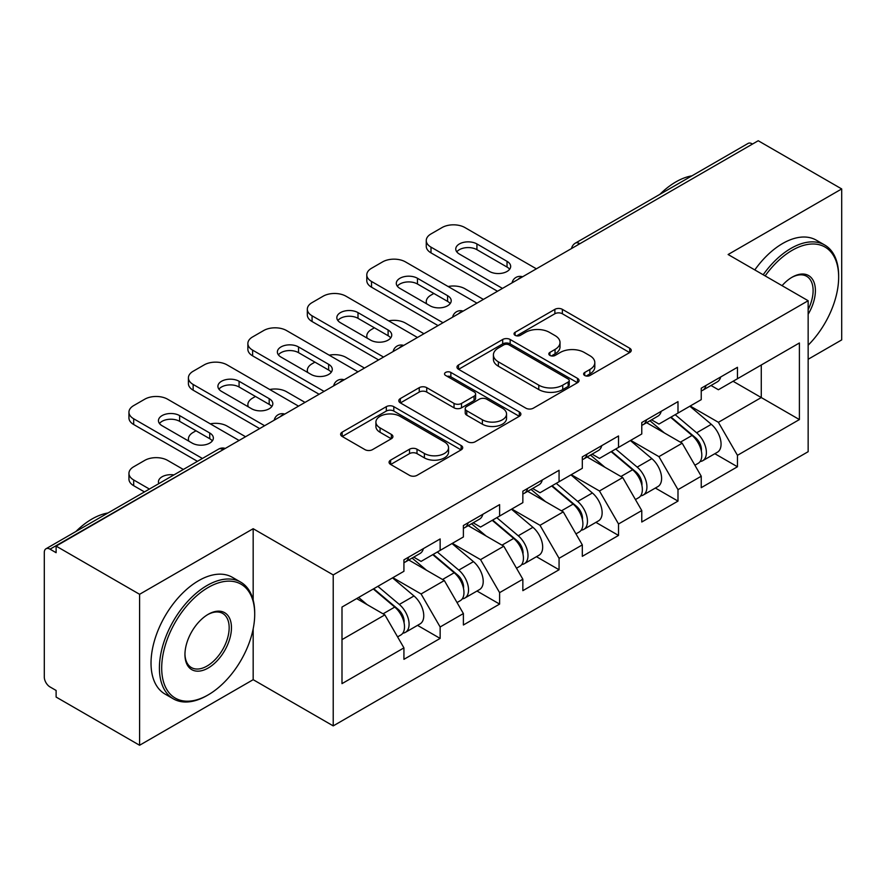 <?xml version="1.0" encoding="UTF-8"?>
<svg xmlns="http://www.w3.org/2000/svg" width="886" height="886" viewBox="0 0 886 886"><rect width="100%" height="100%" fill="white"/><g stroke="black" fill="none" stroke-linecap="round" stroke-linejoin="round"><path stroke-width="1.33" d="M584.716 375.498A3.699 2.137 0 0 0 589.943 375.498L629.702 352.55A5.294 3.057 0 0 0 631.253 350.391A5.294 3.057 0 0 0 629.702 348.231L562.355 309.347A5.294 3.057 0 0 0 554.869 309.347L515.12 332.305A3.699 2.137 0 0 0 514.035 333.812A3.699 2.137 0 0 0 515.12 335.329A3.699 2.137 0 0 0 520.359 335.329L525.498 332.361A16.934 9.779 0 0 1 549.453 332.361L555.057 335.595A16.934 9.779 0 0 1 560.018 342.505A16.934 9.779 0 0 1 555.057 349.416L549.918 352.395A3.699 2.137 0 0 0 548.833 353.902A3.699 2.137 0 0 0 549.918 355.419A3.699 2.137 0 0 0 555.157 355.419L560.295 352.44A16.934 9.779 0 0 1 584.239 352.44L589.855 355.685A16.934 9.779 0 0 1 594.816 362.595A16.934 9.779 0 0 1 589.855 369.506L584.716 372.474A3.699 2.137 0 0 0 583.63 373.992A3.699 2.137 0 0 0 584.716 375.498L584.716 372.474M390.626 460.122A5.294 3.057 0 0 0 389.076 462.282A5.294 3.057 0 0 0 390.626 464.441L409.52 475.35A5.294 3.057 0 0 0 417.007 475.35L461.152 449.866A5.294 3.057 0 0 0 462.702 447.707A5.294 3.057 0 0 0 461.152 445.547L393.805 406.663A5.294 3.057 0 0 0 386.318 406.663L342.173 432.146A5.294 3.057 0 0 0 340.623 434.306A5.294 3.057 0 0 0 342.173 436.466L364.999 449.645A5.294 3.057 0 0 0 372.474 449.645L391.368 438.736A5.294 3.057 0 0 0 392.919 436.576A5.294 3.057 0 0 0 391.368 434.417L380.061 427.883A14.154 8.173 0 0 1 375.908 422.101A14.154 8.173 0 0 1 384.646 414.559A14.154 8.173 0 0 1 400.073 416.331L444.407 441.926A14.154 8.173 0 0 1 448.549 447.707A14.154 8.173 0 0 1 439.821 455.249A14.154 8.173 0 0 1 424.394 453.477L417.007 449.213A5.294 3.057 0 0 0 409.52 449.213L390.626 460.122L390.626 464.441M253.174 528.709L139.589 594.296L56.117 546.097L758.228 140.741L841.7 188.939L728.115 254.515L808.154 300.731L333.225 574.925L253.174 528.709L253.174 600.077M525.874 408.169A5.294 3.057 0 0 0 533.361 408.169L577.506 382.686A5.294 3.057 0 0 0 579.056 380.526A5.294 3.057 0 0 0 577.506 378.366L510.159 339.482A5.294 3.057 0 0 0 502.683 339.482L458.527 364.977A5.294 3.057 0 0 0 456.977 367.136A5.294 3.057 0 0 0 458.527 369.296L525.874 408.169M447.109 376.306A3.699 2.137 0 0 1 450.863 376.827L450.863 372.43L519.329 411.957A5.294 3.057 0 0 1 520.879 414.116A5.294 3.057 0 0 1 519.329 416.276L475.184 441.76A5.294 3.057 0 0 1 467.697 441.76L400.35 402.886L400.35 398.567A5.294 3.057 0 0 0 398.8 400.727A5.294 3.057 0 0 0 400.35 402.886M400.35 398.567L419.244 387.658A5.294 3.057 0 0 1 426.731 387.658L454.042 403.418A5.294 3.057 0 0 0 461.528 403.418L474.054 396.186A5.294 3.057 0 0 0 475.605 394.026A5.294 3.057 0 0 0 474.054 391.867L445.625 375.454A3.699 2.137 0 0 1 444.539 373.936A3.699 2.137 0 0 1 446.821 371.965A3.699 2.137 0 0 1 450.863 372.43M139.589 594.296L139.589 745.259L253.174 679.684L333.225 725.889L333.225 574.925M333.225 725.889L808.154 451.694L808.154 300.731M417.527 625.361L440.143 638.418L440.143 626.978L421.083 593.963L392.875 577.683M440.143 638.418L403.927 659.328L403.927 647.876L341.996 683.638L341.996 607.054L403.927 571.293L403.927 559.852L440.143 538.943L440.143 550.394L463.389 536.971L463.389 525.52L499.604 504.621L499.604 516.062L522.851 502.639L522.851 491.198L559.066 470.289L559.066 481.729L582.312 468.306L582.312 456.866L618.528 435.956L618.528 447.397L641.774 433.974L641.774 422.533L677.989 401.624L677.989 413.075L701.236 399.641L701.236 388.201L737.451 367.302L737.451 378.743L799.393 342.982L799.393 419.565L737.451 455.326L718.391 422.312L690.183 406.032M714.836 453.71L737.451 466.767L737.451 455.326M737.451 466.767L701.236 487.677L701.236 476.225L677.989 489.659L658.929 456.644L630.721 440.364M655.374 488.042L677.989 501.099L677.989 489.659M677.989 501.099L641.774 522.009L641.774 510.557L618.528 523.98L599.468 490.977L571.26 474.686M595.913 522.375L618.528 535.432L618.528 523.98M618.528 535.432L582.312 556.33L582.312 544.89L559.066 558.313L540.006 525.309L511.798 509.018M536.451 556.696L559.066 569.753L559.066 558.313M559.066 569.753L522.851 590.663L522.851 579.222L499.604 592.645L480.544 559.631L452.336 543.351M476.989 591.028L499.604 604.086L499.604 592.645M499.604 604.086L463.389 624.995L463.389 613.555L440.143 626.978M413.718 557.139L421.083 561.392L440.143 550.394M421.083 593.963L444.329 580.54L408.756 559.996M463.389 613.555L444.329 580.54M473.179 522.806L480.544 527.059L499.604 516.062M480.544 559.631L503.791 546.208L468.218 525.675M522.851 579.222L503.791 546.208M532.641 488.485L540.006 492.738L559.066 481.729M540.006 525.309L563.263 511.875L527.679 491.342M582.312 544.89L563.263 511.875M592.103 454.153L599.468 458.405L618.528 447.397M599.468 490.977L622.725 477.554L587.141 457.01M641.774 510.557L622.725 477.554M651.564 419.82L658.929 424.073L677.989 413.075M658.929 456.644L682.187 443.221L646.603 422.677M701.236 476.225L682.187 443.221M752.502 144.041L579.843 243.728M577.406 245.134A8.085 4.674 120 0 1 579.455 243.506A8.085 4.674 60 0 0 575.413 243.107L748.083 143.421A8.085 4.674 60 0 1 752.125 143.82M711.026 385.488L718.391 389.74L737.451 378.743M718.391 422.312L761.273 397.559L761.273 364.988L799.393 342.982M733.065 381.268L799.393 419.565M808.154 359.262L841.7 339.903L841.7 188.939M139.589 745.259L56.117 697.06L56.117 690.46L50.015 686.938A8.085 4.674 -120 0 1 44.3 677.037L44.3 552.476A8.085 4.674 -120 0 1 45.972 548.777A8.085 4.674 -120 0 1 50.015 549.176L56.117 552.698L56.117 546.097M341.996 639.626L384.867 614.873L356.67 598.582M403.927 647.876L384.867 614.873M253.174 679.684L253.174 628.838M586.189 376.029L589.855 373.914A16.934 9.779 0 0 0 594.816 367.003L594.816 362.595M560.018 342.505L560.018 346.913A16.934 9.779 0 0 1 555.057 353.824L551.391 355.939M629.636 352.595L562.355 313.755A5.294 3.057 0 0 0 554.869 313.755L516.604 335.849M577.439 382.73L510.159 343.89A5.294 3.057 0 0 0 502.683 343.89L458.605 369.329M568.159 382.032A3.699 2.137 0 0 0 569.244 380.526A3.699 2.137 0 0 0 568.159 379.009L509.04 344.887A3.699 2.137 0 0 0 503.802 344.887L498.375 348.021A16.934 9.779 0 0 0 493.413 354.932A16.934 9.779 0 0 0 498.375 361.842L538.788 385.166A16.934 9.779 0 0 0 562.732 385.166L568.159 382.032L568.159 386.44A3.699 2.137 0 0 0 569.244 384.923L569.244 380.526M493.413 354.932L493.413 359.328A16.934 9.779 0 0 0 498.375 366.239L498.375 361.842M568.159 386.44L562.732 389.574A16.934 9.779 0 0 1 538.788 389.574L498.375 366.239M400.428 402.92L419.244 392.055L419.244 387.658M475.605 394.026L475.605 398.423A5.294 3.057 0 0 1 474.054 400.583L461.528 407.826A5.294 3.057 0 0 1 454.042 407.826L426.731 392.055A5.294 3.057 0 0 0 419.244 392.055M450.863 376.827L519.262 416.32M482.383 419.787A14.154 8.173 0 0 0 497.81 421.559A14.154 8.173 0 0 0 506.548 414.006A14.154 8.173 0 0 0 502.395 408.224L486.779 399.209A5.294 3.057 0 0 0 479.293 399.209L466.767 406.441A5.294 3.057 0 0 0 465.216 408.601A5.294 3.057 0 0 0 466.767 410.772L482.383 419.787L482.383 424.184A14.154 8.173 0 0 0 497.81 425.956A14.154 8.173 0 0 0 506.548 418.402L506.548 414.006M465.216 408.601L465.216 413.009A5.294 3.057 0 0 0 466.767 415.169L466.767 410.772M482.383 424.184L466.767 415.169M448.549 447.707L448.549 452.104A14.154 8.173 0 0 1 439.821 459.657A14.154 8.173 0 0 1 424.394 457.885L417.007 453.621A5.294 3.057 0 0 0 409.52 453.621L390.693 464.485M375.908 422.101L375.908 426.509A14.154 8.173 0 0 0 380.061 432.29L380.061 427.883M391.302 438.78L380.061 432.29M461.085 449.9L393.805 411.06A5.294 3.057 0 0 0 386.318 411.06L342.24 436.51M696.706 438.847L694.037 437.296M700.117 461.517A17.786 10.267 -120 0 0 702.698 460.72A17.786 10.267 -120 0 0 705.898 448.283A17.786 10.267 -120 0 0 696.64 432.789L675.187 414.692M702.698 460.72L717.372 452.248A17.786 10.267 -120 0 0 720.573 439.81A17.786 10.267 -120 0 0 711.314 424.316L689.862 406.22M671.045 417.073L695.521 437.728A10.776 6.224 60 0 1 701.347 451.007M483.402 299.413L464.917 288.736A16.169 9.336 0 0 0 448.128 286.521M433.852 293.465L430.995 295.116A16.169 9.336 0 0 0 426.255 301.716A16.169 9.336 0 0 0 426.687 303.854M694.89 465.228L698.124 463.356A17.786 10.267 -120 0 0 701.324 450.93A17.786 10.267 -120 0 0 692.066 435.436L670.613 417.328M664.422 432.966L649.947 420.75M701.435 388.09A17.786 10.267 60 0 1 701.236 388.788M456.788 251.879A12.393 7.154 180 0 1 476.923 249.675L507.036 267.063A12.393 7.154 180 0 1 509.638 269.255M497.511 291.261L430.995 252.864A16.169 9.336 180 0 1 426.255 246.264L426.255 240.538A16.169 9.336 0 0 0 430.995 247.139L430.995 252.864M706.009 385.443A17.786 10.267 60 0 1 702.698 390.294A17.786 10.267 60 0 1 701.236 390.903M720.683 376.971A17.786 10.267 60 0 1 717.372 381.822L702.698 390.294M426.255 240.538A16.169 9.336 0 0 1 430.995 233.937L442.048 227.558A16.169 9.336 0 0 1 464.917 227.558L536.384 268.823M502.462 288.404L430.995 247.139M476.923 243.949L507.036 261.337A12.393 7.154 180 0 1 510.668 266.398A12.393 7.154 180 0 1 503.015 273.01A12.393 7.154 180 0 1 489.504 271.459L459.391 254.072A12.393 7.154 180 0 1 455.758 249.01A12.393 7.154 180 0 1 463.411 242.399A12.393 7.154 180 0 1 476.923 243.949L476.923 249.675M808.154 345.197A65.763 37.965 120 0 0 838.654 277.185A65.763 37.965 120 0 0 792.15 250.328A65.763 37.965 120 0 0 765.15 275.9M763.189 274.76A67.38 38.906 -60 0 1 791.01 248.357A67.38 38.906 -60 0 1 824.7 245.012A67.38 38.906 -60 0 1 838.654 275.856L838.654 277.185M782.061 285.657A32.882 18.983 -60 0 1 792.15 277.185L792.15 277.185A32.882 18.983 -60 0 1 813.747 281.615A32.882 18.983 -60 0 1 808.154 314.253M808.154 309.568A31.265 18.052 120 0 0 806.637 276.288A31.265 18.052 120 0 0 791.575 277.528M659.86 194.355A67.38 38.906 -60 0 1 675.896 181.896A67.38 38.906 -60 0 1 691.922 175.849M754.806 269.92A67.38 38.906 -60 0 1 782.615 243.506A67.38 38.906 -60 0 1 816.305 240.172L824.7 245.012M208.199 587.473A65.763 37.965 120 0 0 161.695 668.011A65.763 37.965 120 0 0 208.199 694.868L207.058 695.521A67.38 38.906 -60 0 1 173.368 698.866A67.38 38.906 -60 0 1 163.035 644.864A67.38 38.906 -60 0 1 207.058 585.491A67.38 38.906 -60 0 1 240.748 582.157A67.38 38.906 -60 0 1 254.703 613.001L254.703 614.319A65.763 37.965 120 0 0 208.199 587.473M208.199 614.319L208.199 614.319A32.882 18.983 -60 0 1 231.456 627.742A32.882 18.983 -60 0 1 208.199 668.011A32.882 18.983 -60 0 1 184.952 654.588A32.882 18.983 -60 0 1 208.199 614.319L208.199 614.319M184.952 653.923A31.265 18.052 120 0 0 191.42 667.579A31.265 18.052 120 0 0 207.058 666.039A31.265 18.052 120 0 0 227.48 638.485A31.265 18.052 120 0 0 222.685 613.433A31.265 18.052 120 0 0 207.623 614.662M75.919 531.489A67.38 38.906 -60 0 1 91.945 519.03A67.38 38.906 -60 0 1 107.97 512.983M173.368 698.866L164.984 694.026A67.38 38.906 -60 0 1 154.651 640.024A67.38 38.906 -60 0 1 198.674 580.651A67.38 38.906 -60 0 1 232.365 577.318L240.748 582.157M207.058 695.521L208.199 694.868A65.763 37.965 120 0 0 254.703 614.319M637.244 473.168L634.575 471.629M640.656 495.85A17.786 10.267 -120 0 0 643.236 495.041A17.786 10.267 -120 0 0 646.437 482.615A17.786 10.267 -120 0 0 637.178 467.121L615.715 449.025M643.236 495.041L657.91 486.569A17.786 10.267 -120 0 0 661.111 474.143A17.786 10.267 -120 0 0 651.852 458.649L630.4 440.552M611.584 451.406L636.059 472.05A10.776 6.224 60 0 1 641.874 485.34M423.94 333.734L405.456 323.069A16.169 9.336 0 0 0 388.666 320.854M374.39 327.798L371.533 329.448A16.169 9.336 0 0 0 366.793 336.049A16.169 9.336 0 0 0 367.225 338.186M635.428 499.56L638.662 497.688A17.786 10.267 -120 0 0 641.863 485.262A17.786 10.267 -120 0 0 632.604 469.757L611.141 451.661M604.961 467.299L590.486 455.083M577.783 507.501L575.114 505.961M581.194 530.182A17.786 10.267 -120 0 0 583.774 529.374A17.786 10.267 -120 0 0 586.975 516.948A17.786 10.267 -120 0 0 577.705 501.454L556.253 483.346M583.774 529.374L598.449 520.902A17.786 10.267 -120 0 0 601.649 508.475A17.786 10.267 -120 0 0 592.391 492.981L570.938 474.874M552.122 485.738L576.598 506.382A10.776 6.224 60 0 1 582.412 519.661M364.478 368.067L345.994 357.39A16.169 9.336 0 0 0 329.204 355.186M314.929 362.13L312.071 363.781A16.169 9.336 0 0 0 307.331 370.381A16.169 9.336 0 0 0 307.763 372.508M575.966 533.893L579.2 532.021A17.786 10.267 -120 0 0 582.401 519.584A17.786 10.267 -120 0 0 573.131 504.09L551.679 485.993M545.499 501.631L531.024 489.415M518.321 541.833L515.652 540.294M521.732 564.504A17.786 10.267 -120 0 0 524.313 563.706A17.786 10.267 -120 0 0 527.513 551.28A17.786 10.267 -120 0 0 518.244 535.775L496.791 517.679M524.313 563.706L538.987 555.234A17.786 10.267 -120 0 0 542.188 542.808A17.786 10.267 -120 0 0 532.929 527.303L511.466 509.206M492.66 520.071L517.136 540.715A10.776 6.224 60 0 1 522.95 553.994M305.017 402.399L286.532 391.723A16.169 9.336 0 0 0 269.743 389.519M255.467 396.452L252.61 398.102A16.169 9.336 0 0 0 247.87 404.714A16.169 9.336 0 0 0 248.301 406.84M516.505 568.214L519.739 566.342A17.786 10.267 -120 0 0 522.939 553.916A17.786 10.267 -120 0 0 513.67 538.422L492.217 520.326M486.037 535.952L471.562 523.748M458.859 576.166L456.19 574.626M462.27 598.836A17.786 10.267 -120 0 0 464.851 598.039A17.786 10.267 -120 0 0 468.052 585.602A17.786 10.267 -120 0 0 458.782 570.108L437.33 552.011M464.851 598.039L479.525 589.567A17.786 10.267 -120 0 0 482.726 577.129A17.786 10.267 -120 0 0 473.456 561.635L452.004 543.539M433.199 554.392L457.674 575.047A10.776 6.224 60 0 1 463.489 588.326M245.555 436.732L227.071 426.055A16.169 9.336 0 0 0 210.281 423.851M196.005 430.784L193.148 432.434A16.169 9.336 0 0 0 188.408 439.035A16.169 9.336 0 0 0 188.84 441.173M457.043 602.546L460.277 600.675A17.786 10.267 -120 0 0 463.478 588.249A17.786 10.267 -120 0 0 454.208 572.755L432.756 554.647M426.576 570.285L412.101 558.069M399.398 610.487L396.729 608.948M402.809 633.169A17.786 10.267 -120 0 0 405.389 632.371A17.786 10.267 -120 0 0 408.59 619.934A17.786 10.267 -120 0 0 399.32 604.44L377.868 586.344M405.389 632.371L420.064 623.899A17.786 10.267 -120 0 0 423.264 611.462A17.786 10.267 -120 0 0 413.995 595.968L392.542 577.871M373.737 588.725L398.213 609.369A10.776 6.224 60 0 1 404.027 622.659M173.922 474.907A12.393 7.154 0 0 0 158.45 481.84A12.393 7.154 0 0 0 158.838 483.623M183.347 469.469L167.609 460.388A16.169 9.336 0 0 0 144.739 460.388L133.686 466.767A16.169 9.336 0 0 0 128.946 473.368A16.169 9.336 0 0 0 133.686 479.968L133.686 485.694L144.462 491.918M149.424 489.061L133.686 479.968M397.581 636.879L400.815 635.007A17.786 10.267 -120 0 0 404.016 622.581A17.786 10.267 -120 0 0 394.746 607.076L373.294 588.98M367.114 604.617L358.62 597.452M133.686 485.694A16.169 9.336 180 0 1 128.946 479.093L128.946 473.368M641.973 422.423A17.786 10.267 60 0 1 641.774 423.12M397.327 286.2A12.393 7.154 180 0 1 417.461 284.007L447.574 301.384A12.393 7.154 180 0 1 450.177 303.588M438.049 325.594L371.533 287.197A16.169 9.336 180 0 1 366.793 280.596L366.793 274.87A16.169 9.336 0 0 0 371.533 281.471L371.533 287.197M646.547 419.776A17.786 10.267 60 0 1 643.236 424.627A17.786 10.267 60 0 1 641.774 425.225M661.222 411.303A17.786 10.267 60 0 1 657.91 416.154L643.236 424.627M366.793 274.87A16.169 9.336 0 0 1 371.533 268.27L382.586 261.891A16.169 9.336 0 0 1 405.456 261.891L476.923 303.145M443 322.737L371.533 281.471M417.461 278.282L447.574 295.669A12.393 7.154 180 0 1 451.207 300.731A12.393 7.154 180 0 1 443.554 307.342A12.393 7.154 180 0 1 430.042 305.792L399.929 288.404A12.393 7.154 180 0 1 396.297 283.343A12.393 7.154 180 0 1 403.95 276.731A12.393 7.154 180 0 1 417.461 278.282L417.461 284.007M582.512 456.744A17.786 10.267 60 0 1 582.312 457.453M337.865 320.533A12.393 7.154 180 0 1 357.999 318.329L388.112 335.716A12.393 7.154 180 0 1 390.715 337.92M378.588 359.926L312.071 321.529A16.169 9.336 180 0 1 307.331 314.918L307.331 309.203A16.169 9.336 0 0 0 312.071 315.804L312.071 321.529M587.086 454.108A17.786 10.267 60 0 1 583.774 458.959A17.786 10.267 60 0 1 582.312 459.557M601.76 445.636A17.786 10.267 60 0 1 598.449 450.487L583.774 458.959M307.331 309.203A16.169 9.336 0 0 1 312.071 302.602L323.124 296.212A16.169 9.336 0 0 1 345.994 296.212L417.461 337.477M383.538 357.069L312.071 315.804M357.999 312.614L388.112 330.002A12.393 7.154 180 0 1 391.745 335.063A12.393 7.154 180 0 1 384.092 341.675A12.393 7.154 180 0 1 370.581 340.124L340.468 322.737A12.393 7.154 180 0 1 336.835 317.675A12.393 7.154 180 0 1 344.488 311.064A12.393 7.154 180 0 1 357.999 312.614L357.999 318.329M523.05 491.077A17.786 10.267 60 0 1 522.851 491.785M278.403 354.865A12.393 7.154 180 0 1 298.538 352.661L328.651 370.049A12.393 7.154 180 0 1 331.253 372.253M319.115 394.259L252.61 355.851A16.169 9.336 180 0 1 247.87 349.25L247.87 343.535A16.169 9.336 0 0 0 252.61 350.136L252.61 355.851M527.624 488.441A17.786 10.267 60 0 1 524.313 493.28A17.786 10.267 60 0 1 522.851 493.89M542.298 479.968A17.786 10.267 60 0 1 538.987 484.808L524.313 493.28M247.87 343.535A16.169 9.336 0 0 1 252.61 336.924L263.663 330.544A16.169 9.336 0 0 1 286.532 330.544L357.999 371.81M324.077 391.39L252.61 350.136M298.538 346.947L328.651 364.323A12.393 7.154 180 0 1 332.283 369.384A12.393 7.154 180 0 1 324.63 375.996A12.393 7.154 180 0 1 311.119 374.446L281.006 357.069A12.393 7.154 180 0 1 277.373 352.008A12.393 7.154 180 0 1 285.026 345.385A12.393 7.154 180 0 1 298.538 346.947L298.538 352.661M463.588 525.409A17.786 10.267 60 0 1 463.389 526.107M218.942 389.198A12.393 7.154 180 0 1 239.076 386.994L269.189 404.381A12.393 7.154 180 0 1 271.792 406.574M259.653 428.58L193.148 390.183A16.169 9.336 180 0 1 188.408 383.583L188.408 377.857A16.169 9.336 0 0 0 193.148 384.458L193.148 390.183M468.162 522.773A17.786 10.267 60 0 1 464.851 527.613A17.786 10.267 60 0 1 463.389 528.222M482.837 514.301A17.786 10.267 60 0 1 479.525 519.141L464.851 527.613M188.408 377.857A16.169 9.336 0 0 1 193.148 371.256L204.201 364.877A16.169 9.336 0 0 1 227.071 364.877L298.538 406.142M264.615 425.723L193.148 384.458M239.076 381.268L269.189 398.656A12.393 7.154 180 0 1 272.822 403.717A12.393 7.154 180 0 1 265.169 410.329A12.393 7.154 180 0 1 251.657 408.778L221.544 391.39A12.393 7.154 180 0 1 217.912 386.329A12.393 7.154 180 0 1 225.565 379.717A12.393 7.154 180 0 1 239.076 381.268L239.076 386.994M404.127 559.742A17.786 10.267 60 0 1 403.927 560.439M159.48 423.519A12.393 7.154 180 0 1 179.614 421.326L209.727 438.703A12.393 7.154 180 0 1 212.319 440.907M197.445 461.329L133.686 424.516A16.169 9.336 180 0 1 128.946 417.915L128.946 412.189A16.169 9.336 0 0 0 133.686 418.79L133.686 424.516M408.701 557.095A17.786 10.267 60 0 1 405.389 561.945A17.786 10.267 60 0 1 403.927 562.544M423.375 548.622A17.786 10.267 60 0 1 420.064 553.473L405.389 561.945M128.946 412.189A16.169 9.336 0 0 1 133.686 405.589L144.739 399.209A16.169 9.336 0 0 1 167.609 399.209L239.076 440.464M202.407 458.472L133.686 418.79M179.614 415.6L209.727 432.988A12.393 7.154 180 0 1 213.36 438.049A12.393 7.154 180 0 1 205.707 444.661A12.393 7.154 180 0 1 192.196 443.111L162.083 425.723A12.393 7.154 180 0 1 158.45 420.662A12.393 7.154 180 0 1 166.103 414.05A12.393 7.154 180 0 1 179.614 415.6L179.614 421.326M223.062 449.711L50.015 549.176M224.734 448.748A8.085 4.674 -60 0 0 222.685 449.49A8.085 4.674 -120 0 0 218.643 449.091L45.972 548.777M517.945 279.467A8.085 4.674 120 0 1 519.993 277.839A8.085 4.674 -60 0 1 522.053 277.096M458.483 313.799A8.085 4.674 120 0 1 460.532 312.171A8.085 4.674 -60 0 1 462.581 311.429M399.021 348.12A8.085 4.674 120 0 1 401.07 346.504A8.085 4.674 -60 0 1 403.119 345.75M339.56 382.453A8.085 4.674 120 0 1 341.608 380.836A8.085 4.674 -60 0 1 343.657 380.083M280.098 416.785A8.085 4.674 120 0 1 282.147 415.157A8.085 4.674 -60 0 1 284.196 414.415M589.855 373.914L589.855 369.506M549.918 355.419L549.918 352.395M555.057 353.824L555.057 349.416M515.12 335.329L515.12 332.305M554.869 313.755L554.869 309.347M562.355 313.755L562.355 309.347M629.702 352.55L629.702 348.231M458.527 369.296L458.527 364.977M502.683 343.89L502.683 339.482M510.159 343.89L510.159 339.482M577.506 382.686L577.506 378.366M538.788 389.574L538.788 385.166M562.732 389.574L562.732 385.166M426.731 392.055L426.731 387.658M454.042 407.826L454.042 403.418M461.528 407.826L461.528 403.418M474.054 400.583L474.054 396.186M519.329 416.276L519.329 411.957M409.52 453.621L409.52 449.213M417.007 453.621L417.007 449.213M424.394 457.885L424.394 453.477M391.368 438.736L391.368 434.417M342.173 436.466L342.173 432.146M386.318 411.06L386.318 406.663M393.805 411.06L393.805 406.663M461.152 449.866L461.152 445.547M696.64 432.789L711.314 424.316M680.37 442.18L692.066 435.436M507.036 261.337L507.036 267.063M637.178 467.121L651.852 458.649M620.909 476.513L632.604 469.757M577.705 501.454L592.391 492.981M561.447 510.834L573.131 504.09M518.244 535.775L532.929 527.303M501.985 545.167L513.67 538.422M458.782 570.108L473.456 561.635M442.524 579.499L454.208 572.755M399.32 604.44L413.995 595.968M383.062 613.832L394.746 607.076M447.574 295.669L447.574 301.384M388.112 330.002L388.112 335.716M328.651 364.323L328.651 370.049M269.189 398.656L269.189 404.381M209.727 432.988L209.727 438.703M575.413 243.107A8.085 8.085 0 0 0 571.525 248.523M522.585 276.786A8.085 8.085 0 0 0 512.064 282.856M463.123 311.119A8.085 8.085 0 0 0 452.602 317.188M403.662 345.44A8.085 8.085 0 0 0 393.14 351.52M344.2 379.773A8.085 8.085 0 0 0 333.679 385.853M284.738 414.105A8.085 8.085 0 0 0 274.217 420.174M225.277 448.438A8.085 8.085 0 0 0 218.643 449.091M426.255 303.61L426.255 301.716M366.793 337.931L366.793 336.049M307.331 372.264L307.331 370.381M247.87 406.596L247.87 404.714M188.408 440.929L188.408 439.035"/></g></svg>
